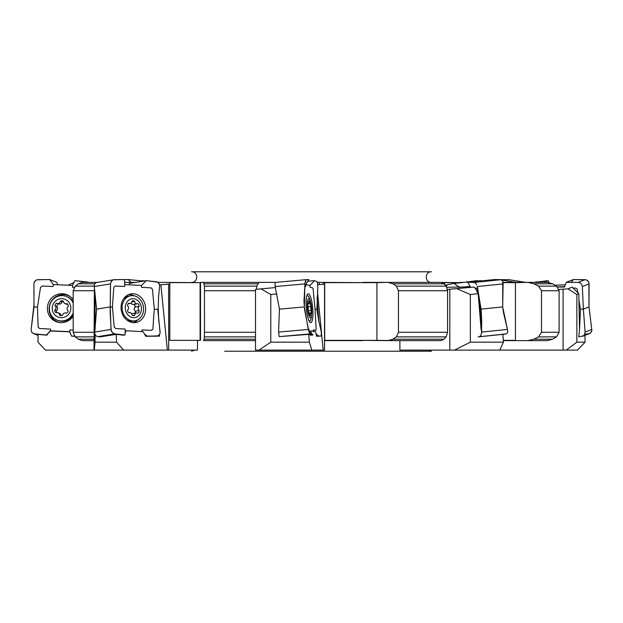 <?xml version="1.0" encoding="UTF-8"?>
<svg xmlns="http://www.w3.org/2000/svg" width="623" height="623" viewBox="0 0 623 623"><rect width="100%" height="100%" fill="white"/><g stroke="black" fill="none" stroke-linecap="round" stroke-linejoin="round"><path stroke-width="0.93" d="M134.327 304.413A9.267 7.811 -99.2 0 1 135.331 307.007M135.456 311.617A9.267 7.811 -99.2 0 1 135.074 313.026M134.864 320.837A12.709 10.708 -99.2 0 1 122.256 310.005A12.709 10.708 -99.2 0 1 130.791 295.746A12.709 10.708 -99.2 0 1 132.699 295.637A12.709 10.708 -99.2 0 1 143.539 307.7A12.709 10.708 -99.2 0 1 134.864 320.837L133.003 321.141A12.709 10.708 -99.2 0 1 131.095 321.242A12.709 10.708 -99.2 0 1 126.773 319.965M123.385 299.126A12.709 10.708 -99.2 0 1 128.93 296.042L130.791 295.746M133.26 298.713A9.532 8.029 -99.2 0 1 140.401 313.299A9.532 8.029 -99.2 0 1 126.414 312.598A9.532 8.029 -99.2 0 1 133.26 298.713M139.131 310.604A2.593 2.18 80.8 0 1 137.839 313.221A2.593 2.18 80.8 0 0 136.523 312.956A2.593 2.18 80.8 0 0 134.755 315.183A2.593 2.18 80.8 0 1 133.828 315.612A2.593 2.18 80.8 0 1 132.107 315.051A2.593 2.18 80.8 0 0 129.514 312.606A2.593 2.18 80.8 0 0 128.977 312.785A2.593 2.18 80.8 0 1 127.629 310.028A2.593 2.18 80.8 0 0 127.583 305.807A2.593 2.18 80.8 0 1 128.875 303.183A2.593 2.18 80.8 0 0 130.191 303.448A2.593 2.18 80.8 0 0 131.967 301.228A2.593 2.18 80.8 0 1 132.894 300.792A2.593 2.18 80.8 0 1 134.607 301.361A2.593 2.18 80.8 0 0 137.208 303.798A2.593 2.18 80.8 0 0 137.745 303.627A2.593 2.18 80.8 0 1 139.093 306.376A2.593 2.18 80.8 0 0 139.131 310.604L135.409 311.204L134.934 313.213M134.607 301.361L131.874 301.805M131.009 303.105L131.835 304.149L133.377 304.421M134.755 315.183L132.808 315.495M132.582 313.603L131.78 313.899M139.093 306.376L135.362 306.983C133.797 308.385 133.813 309.795 135.409 311.204M135.362 306.983L134.015 304.226M125.091 332.955L126.305 330.821A1713.632 1443.857 -99.2 0 1 143.142 331.67L145.735 336.295L159.433 336.132L159.371 334.792M158.772 321.351L158.234 309.203L154.309 309.242L152.471 289.345L151.155 287.881L144.108 287.46M158.234 309.203L158.522 297.303M96.596 309.133L94.743 332.075C94.665 334.629 95.701 336.147 97.858 336.63L100.093 336.879L116.197 334.356L123.806 335.205L114.788 333.881C112.631 333.406 111.369 331.919 111.003 329.435L110.232 306.921L96.596 309.133L94.275 286.533C94.143 284.065 95.155 282.694 97.297 282.429M116.197 334.356L116.563 342.167L123.658 350.11L94.003 350.11L94.385 288.862L95.078 294.508L95.078 329.294M159.511 284.781L160.882 284.781L167.361 350.11L123.658 350.11M167.361 350.11L168.685 350.11L168.623 284.174L160.882 284.781M168.685 350.11L197.483 350.11L197.483 340.36M168.623 284.174L169.806 284.213M94.244 350.11L95.078 342.167L95.078 334.442M95.078 342.167L116.563 342.167M461.526 282.64L444.682 282.64L444.682 284.586M503.298 340.36L515.447 340.36L515.447 282.64L503.088 282.64M324.528 340.36L376.923 340.36L376.923 282.64L323.267 282.64L323.267 284.275M324.708 340.36L324.708 282.64M200.076 282.64L169.806 282.64L169.806 340.36L200.076 340.36L200.076 282.64L200.505 282.375L203.526 282.375L204.461 286.136L204.476 332.277L255.508 332.277M198.309 340.36L200.076 340.36M200.505 340.36L200.505 282.64M255.508 340.625L203.526 340.625L204.235 339.208L204.476 332.277M157.985 282.375L198.309 282.64M198.309 340.625L197.483 340.625M124.584 282.375L135.674 282.375L124.584 282.375M363.022 340.36L388.028 340.625L392.949 339.208L396.376 336.864L398.455 332.277L447.594 332.277L447.594 290.723L446.154 286.136L443.934 283.792L441.053 282.375L388.028 282.375L392.949 283.792L396.376 286.136L398.455 290.723L398.455 332.277M397.98 340.625L376.751 340.36M376.751 282.64L388.028 282.375M319.288 284.586L319.288 282.375L363.022 282.64M324.528 340.625L363.022 340.625M319.288 282.375L317.605 282.375M275.732 282.375L275.296 282.414M275.296 287.047L275.296 287.577M203.526 282.375L275.296 282.375L258.849 282.375L256.902 286.136L256.396 289.329M503.322 340.625L527.704 340.625L533.95 339.208L538.568 336.864L541.496 332.277L559.111 332.277L559.111 290.723L556.526 286.136L552.546 283.792L547.36 282.375L527.704 282.375L533.95 283.792L538.568 286.136L541.496 290.723L541.496 332.277M514.769 282.64L527.704 282.375M435.703 282.375L459.969 282.64M388.028 340.625L441.053 340.625L443.934 339.208L446.154 336.864L447.594 332.277M503.049 282.375L534.526 282.375L548.108 280.646L543.739 282.375M527.704 340.625L547.36 340.625L552.546 339.208L556.526 336.864L559.111 332.277M74.892 280.646L88.474 282.375L97.422 282.375L82.267 282.375L78.358 283.792L75.251 286.136L73.187 290.723L73.187 332.277L94.003 332.277M94.003 340.625L82.267 340.625L78.358 339.208L75.251 336.864L73.187 332.277M73.958 282.515L68.024 285.225M428.165 350.11L431.412 351.216L224.646 351.216M398.961 351.216L431.412 351.216M363.022 282.375L397.98 282.375M191.588 282.375C198.426 282.702 198.426 271.449 191.588 271.784L431.412 271.784C424.575 271.449 424.575 282.702 431.412 282.375M224.646 271.784L398.961 271.784M382.436 351.216L242.542 351.216M459.969 282.375L464.112 282.375M306.742 296.127A12.709 2.796 -95.1 0 1 307.427 295.629A12.709 2.796 -95.1 0 1 307.598 295.637A12.709 2.796 -95.1 0 1 309.382 298.176A37.069 37.069 0 0 1 310.838 302.996A9.532 2.095 -95.1 0 1 311.734 313.096A9.532 2.095 -95.1 0 1 309.499 317.045A9.532 2.095 -95.1 0 1 307.295 306.236A9.532 2.095 -95.1 0 1 308.806 298.713A9.532 2.095 -95.1 0 1 310.838 302.996M311.734 313.096A37.069 37.069 0 0 1 311.15 318.096A12.709 2.796 -95.1 0 1 309.67 320.946A12.709 2.796 -95.1 0 1 308.915 320.58M311.204 310.604A2.593 0.568 84.9 0 1 311.056 313.221A2.593 0.568 84.9 0 0 310.752 312.933A2.593 0.568 84.9 0 0 310.386 315.183A2.593 0.568 84.9 0 1 310.114 315.635A2.593 0.568 84.9 0 1 309.693 315.051A2.593 0.568 84.9 0 0 308.899 312.582A2.593 0.568 84.9 0 0 308.704 312.785A2.593 0.568 84.9 0 1 308.159 310.028A2.593 0.568 84.9 0 0 307.84 305.807A2.593 0.568 84.9 0 1 307.988 303.183A2.593 0.568 84.9 0 0 308.284 303.471A2.593 0.568 84.9 0 0 308.65 301.228A2.593 0.568 84.9 0 1 308.93 300.769A2.593 0.568 84.9 0 1 309.351 301.361A2.593 0.568 84.9 0 0 310.137 303.822A2.593 0.568 84.9 0 0 310.332 303.627A2.593 0.568 84.9 0 1 310.885 306.376A2.593 0.568 84.9 0 0 311.204 310.604L308.229 310.869M309.351 301.361L308.658 301.415M310.386 315.183L309.763 315.238M310.885 306.376L308.066 306.625M306.43 283.263L308.868 279.54L305.838 279.789L305.052 282.523L303.969 301.182L304.592 309.763L308.946 331.724L310.129 333.881L312.902 335.018L310.932 332.962L311.095 330.821A1713.632 376.783 -95.1 0 1 315.55 331.67L316.562 336.295L320.121 336.093M318.883 321.351L317.862 309.203L315.09 309.242M317.862 309.203L317.076 297.303M308.992 330.392L312.91 335.026L310.129 333.881L308.292 329.435L304.374 306.921L279.454 309.133L278.567 332.075L279.19 336.63L308.712 334.356L310.76 335.205L312.925 335.01M308.712 334.356L309.374 342.167L311.804 350.11L255.508 350.11L255.508 289.415L260.944 288.862L270.779 294.508L270.779 342.167L309.374 342.167M321.639 334.201L323.205 350.11L311.804 350.11M317.434 291.393L321.554 333.297M323.205 350.11L324.528 350.11L324.536 284.174L317.909 284.688M258.973 350.11L270.779 342.167M275.436 287.569L260.944 288.862M276.861 293.963L270.779 294.508M579.982 320.681L580.418 309.172L583.369 309.133L585.106 332.075L584.382 334.769L583.432 335.797L578.767 336.879L579.53 329.871L578.798 293.682L572.179 287.102L567.989 288.862L558.948 289.415M557.647 287.032L564.609 287.039L564.578 286.603L557.523 286.907M584.935 335.384L585.052 342.167L577.451 350.11L499.771 350.11L503.431 342.167L502.862 334.356L478.059 336.879L506.265 333.881C507.574 333.406 507.963 331.919 507.457 329.435L502.691 306.921L481.088 309.133L477.319 286.541M563.099 350.11L563.099 289.415M566.221 350.11L576.851 342.167L576.851 294.508L567.989 288.862M576.851 342.167L585.052 342.167M578.798 293.682L576.851 294.508M73.187 314.864A12.709 12.351 111.4 0 1 57.9 320.424L57.129 320.121A12.709 12.351 111.4 0 1 62.541 295.637A12.709 12.351 111.4 0 1 73.187 303.128M66.412 296.455L67.183 296.758A12.709 12.351 111.4 0 1 73.187 301.89M73.187 312.995A12.709 12.351 111.4 0 1 57.129 320.121M62.129 298.713A9.532 9.259 111.4 0 1 69.301 313.299A9.532 9.259 111.4 0 1 53.228 312.598A9.532 9.259 111.4 0 1 62.129 298.713M63.491 301.361A2.593 2.515 -68.6 0 0 66.941 303.627A2.593 2.515 -68.6 0 1 68.296 306.376A2.593 2.515 -68.6 0 0 68.039 310.604A2.593 2.515 -68.6 0 1 66.357 313.221A2.593 2.515 -68.6 0 0 62.65 315.183A2.593 2.515 -68.6 0 1 59.613 315.051A2.593 2.515 -68.6 0 0 56.163 312.785A2.593 2.515 -68.6 0 1 54.808 310.028A2.593 2.515 -68.6 0 0 55.065 305.807A2.593 2.515 -68.6 0 1 56.748 303.183A2.593 2.515 -68.6 0 0 60.454 301.228L61.996 301.828L63.491 301.368A2.593 2.515 -68.6 0 0 60.454 301.228M66.723 304.304L67.876 304.421M55.065 305.807L56.607 306.407L58.289 303.79C60.299 304.468 61.529 303.822 61.996 301.828M54.808 310.028L56.35 310.636C57.986 309.351 58.071 307.941 56.607 306.407M56.35 310.636L56.771 312.614M59.613 315.051L61.07 315.62M61.155 315.635L60.641 314.085L59.676 313.4M94.003 350.11L45.549 350.11L37.948 342.167L38.089 334.356L46.803 335.205L50.004 330.821A1713.632 1665.139 111.4 0 1 69.355 331.67L70.609 333.842M69.792 331.802L71.505 336.101L74.612 336.272M480.777 320.681L481.135 329.871L478.184 293.682L475.139 288.122L474.01 287.102L447.501 289.415M459.54 287.039L446.979 287.312M459.704 287.016L470.279 287.039L470.24 286.603L464.844 287.032M499.771 350.11L399.888 350.11L399.888 340.625M449.814 350.11L449.814 289.415M447.034 284.952L445.095 285.015M454.471 350.11L470.342 342.167L470.342 294.508L457.118 288.862M470.342 342.167L503.431 342.167M478.184 293.682L470.342 294.508M446.426 286.471L447.314 284.711L453.972 283.41M453.941 283.387L459.688 287.444M470.209 286.611L467.756 282.305L474.243 282.429L475.777 283.317L476.72 284.812M479.001 300.473L480.31 309.172L481.088 309.133L481.68 320.572L481.509 333.484L480.598 335.797L479.453 336.63M477.88 292.67L477.42 289.415L476.447 288.083L475.108 288.083M502.691 306.921L503.111 283.901L477.296 286.541M480.808 320.681L480.325 309.172M480.948 280.623L453.933 283.418M463.738 287.024L470.131 286.37M494.81 279.54L467.748 282.312M503.111 283.901C503.119 281.362 502.434 279.953 501.056 279.68L494.794 279.54M502.87 334.496L506.281 333.881M481.672 332.075L507.457 329.435M142.254 281.308L142.044 280.646L144.668 280.918M157.829 282.266L158.888 282.375M142.262 281.308L142.052 280.623M131.001 282.375L128.198 279.54L142.161 280.973M124.491 279.626L128.206 279.54M564.563 286.611L566.307 282.305L578.043 282.429C580.527 282.694 581.96 284.065 582.341 286.533L583.369 309.133L589.008 306.921L589.078 283.901L582.341 286.541M580.395 309.172L579.001 300.473M577.84 292.623L577.381 289.415L575.753 288.083L573.324 288.083M579.53 329.871L579.935 320.681M549.042 282.515L548.1 280.623M589.078 283.901C588.875 281.362 587.528 279.953 585.036 279.68L573.355 279.54L566.291 282.312M589.42 333.624L590.674 332.822L591.85 330.408L589.008 306.921M585.098 332.075L591.834 329.435M554.976 285.225L565.31 284.781L554.976 285.225M57.69 284.781L56.693 282.305L49.645 279.54L53.298 284.602L53.181 286.487L42.123 286.019L40.511 287.405L37.481 307.162L38.128 327.067L39.56 328.516L50.595 329.084L50.486 330.984M48.446 332.955L46.304 335.026L34.67 333.881L32.326 332.822L31.524 331.724L31.166 329.435L33.992 306.921L33.922 283.901C34.125 281.362 35.472 279.953 37.964 279.68L49.645 279.54M59.933 322.597A14.181 13.776 111.4 0 1 49.131 308.151A14.181 13.776 111.4 0 1 70.158 296.556M71.497 336.093L74.441 336.07L71.505 336.101L70.617 333.858M87.641 282.048L74.885 280.646L72.564 285.427L53.298 284.594L49.645 279.54L37.053 279.789L35.784 280.342L34.133 282.492M72.517 285.412L74.9 280.623M46.312 335.01L46.803 335.205M73.187 316.196A14.508 14.103 111.4 0 1 59.201 322.504A14.508 14.103 111.4 0 1 47.426 307.591A14.508 14.103 111.4 0 1 55.346 295.333A14.508 14.103 111.4 0 1 69.558 296.127A14.508 14.103 111.4 0 1 73.187 299.741M69.784 331.825L69.924 329.925L73.187 330.042M74.114 287.39L72.502 287.32L72.618 285.427M72.564 285.427L53.305 284.586M33.992 306.921L37.481 307.155M129.288 283.418L146.343 280.646L156.482 281.783C158.616 282.266 159.652 283.784 159.589 286.339L158.468 297.864M129.311 283.387L129.241 284.812M112.444 307.155L110.232 306.921L110.551 283.901L94.268 286.541M138.174 319.607A14.181 11.946 -99.2 0 1 132.972 322.605M128.431 294.663A14.181 11.946 -99.2 0 1 134.319 295.863M144.365 333.842L146.981 336.101L157.043 335.992C159.161 335.727 160.166 334.356 160.064 331.872L157.736 309.288L160.095 332.775L159.792 334.06L158.172 335.75L154.208 336.023M155.898 336.179L157.494 335.953M151.264 336.054L145.735 336.295M124.81 284.594L141.476 285.427L146.343 280.623M110.551 283.901C110.847 281.362 112.07 279.953 114.211 279.68L124.475 279.54L124.748 284.602L141.476 285.427L146.335 280.646L157.619 282.133L159.27 284.033L159.605 285.357M96.892 282.46L114.211 279.68M94.735 332.075L111.011 329.435M125.231 330.945L124.974 335.026M121.072 307.591A14.508 12.226 -99.2 0 1 130.051 294.087A14.508 12.226 -99.2 0 1 145.432 306.243A14.508 12.226 -99.2 0 1 134.685 322.636A14.508 12.226 -99.2 0 1 121.072 307.591M141.997 331.818L141.982 329.925L151.599 330.338L152.9 328.991L153.445 320.658M153.406 320.65L154.302 309.249M144.108 287.452L141.546 287.32L141.522 285.427M124.717 284.594L124.74 286.487L115.115 286.019L113.807 287.405L112.42 307.162M112.452 307.162L114.235 327.067L115.567 328.516L125.176 329.084L125.192 330.984M314.514 280.646L317.216 281.783L317.839 286.339L316.928 309.288M304.374 306.921L304.896 283.901L306.025 279.68L275.101 282.429L275.14 286.533L279.454 309.133M304.881 283.901L275.132 286.541M321.647 334.325L321.297 335.992L318.828 336.101L316.032 333.858L318.836 336.101L321.297 335.992L321.273 331.872L318.719 320.619L316.943 309.288L317.278 312.886M318.844 336.093L316.562 336.295M314.553 280.646L307.785 281.246M310.822 287.452L310.145 287.32L310.005 285.427L314.537 280.623M306.033 279.68L308.868 279.54L306.633 282.795M278.551 332.075L308.292 329.435M306.267 307.591A14.508 3.193 -95.1 0 1 308.198 293.752A14.508 3.193 -95.1 0 1 312.699 307.918A14.508 3.193 -95.1 0 1 310.768 322.659A14.508 3.193 -95.1 0 1 306.267 307.591M313.486 331.818L313.346 329.925L315.884 330.338L316.126 328.991L315.059 309.249L313.143 289.345L312.691 287.881L310.822 287.46M309.989 285.427L305.768 284.633L309.989 285.42M305.659 286.004L305.698 286.487L304.717 286.307M308.221 328.96L308.899 329.084L309.039 330.984M502.021 280.109L515.587 282.312L520.992 282.375M476.673 280.646L465.171 282.266L476.665 280.646L478.332 280.918M526.108 282.46L509.24 279.719L499.148 279.641M493.953 280.405L494.794 279.54L501.056 279.68L502.761 281.292L502.691 306.921L503.477 312.606L507.644 330.392M130.962 282.375L128.206 279.54L124.491 279.634M534.705 282.375L548.115 280.646M571.314 282.359L573.355 279.54L585.947 279.789L587.216 280.342L588.875 282.523L589.008 306.921L591.85 330.408L591.476 331.724L589.607 333.539L584.686 334.24M33.985 289.944L34.039 295.45M34.047 304.024L31.166 329.435L31.524 331.724L32.326 332.822L34.67 333.881L46.304 335.018L50.533 331L69.441 331.81M124.717 284.454L124.475 279.54L113.433 279.789L112.311 280.342L110.824 282.484M110.435 286.767L110.17 312.606L111.174 330.408L112.592 332.822L114.788 333.881L124.974 335.018L125.114 332.916M313.135 282.126L310.036 285.381M498.517 279.634L509.684 279.828M533.95 283.792L552.546 283.792M538.568 286.136L556.526 286.136M541.496 290.723L559.111 290.723M533.95 339.208L552.546 339.208M538.568 336.864L556.526 336.864M392.949 283.792L443.934 283.792M396.376 286.136L446.154 286.136M398.455 290.723L447.594 290.723M392.949 339.208L443.934 339.208M396.376 336.864L446.154 336.864M204.235 283.792L257.751 283.792M204.461 286.136L256.902 286.136M204.476 290.723L255.508 290.723M204.235 339.208L255.508 339.208M204.461 336.864L255.508 336.864M78.358 283.792L94.828 283.792M75.251 286.136L94.229 286.136M73.187 290.723L94.003 290.723M78.358 339.208L94.003 339.208M75.251 336.864L94.003 336.864M501.063 279.68L474.235 282.429M534.955 282.375L536.45 281.783M585.036 279.68L578.043 282.429M38.073 335.221L34.678 333.881M97.85 336.63L114.78 333.881M279.182 336.63L310.114 333.881M467.803 281.993L466.518 281.783M508.781 279.68L525.36 282.375M133.478 304.406L137.208 303.798M128.12 303.783L130.191 303.448M128.86 312.715L129.514 312.606M132.8 313.564L136.523 312.956M194.835 350.11L191.588 351.216M307.427 295.629L306.859 295.676M309.67 320.946L309.109 321.001M307.809 304.024L310.137 303.822M307.879 303.51L308.284 303.471M309.281 313.065L310.752 312.933M66.606 304.258L65.065 303.65M58.546 303.907L57.005 303.3M59.574 313.361L58.032 312.754M477.491 287.265L477.981 289.983M481.711 330.517L481.704 331.67M481.486 333.609L481.688 332.075M589.405 333.624L582.458 336.358M73.187 315.682L70.469 318.555L66.279 320.588M33.595 333.624L38.065 335.384M125.301 297.475L124.359 297.802M129.109 320.931L128.104 320.915M156.124 336.171L157.448 335.961M275.109 282.429L306.025 279.68M306.711 282.811L305.667 286.019"/></g></svg>

